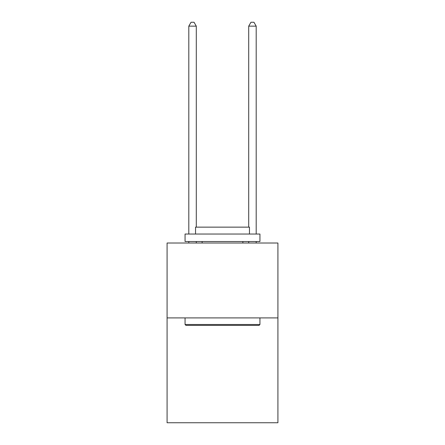 <?xml version="1.0" encoding="UTF-8"?>
<svg xmlns="http://www.w3.org/2000/svg" width="445" height="445" viewBox="0 0 445 445"><rect width="100%" height="100%" fill="white"/><g stroke="black" fill="none" stroke-linecap="round" stroke-linejoin="round"><path stroke-width="0.67" d="M277.919 317.908L277.919 422.75L167.081 422.75L167.081 243.02L277.919 243.02L277.919 317.908L167.081 317.908M185.954 325.395L185.059 324.5L259.941 324.5L259.046 325.395L185.954 325.395M259.941 234.031L259.941 241.524L185.059 241.524L185.059 234.031L259.941 234.031M195.539 234.031L195.539 227.145L249.461 227.145L249.461 234.031M259.941 317.908L259.941 324.5M185.059 317.908L185.059 324.5M242.87 241.524L242.87 243.02M202.13 241.524L202.13 243.02M196.29 243.02L196.29 241.524M196.29 227.145L196.29 26.144L188.802 26.144L188.802 234.031M188.802 243.02L188.802 241.524M188.802 26.144L191.05 22.25L194.042 22.25L196.29 26.144M256.198 243.02L256.198 241.524M256.198 234.031L256.198 26.144L248.711 26.144L248.711 227.145M248.711 241.524L248.711 243.02M248.711 26.144L250.958 22.25L253.95 22.25L256.198 26.144"/></g></svg>
